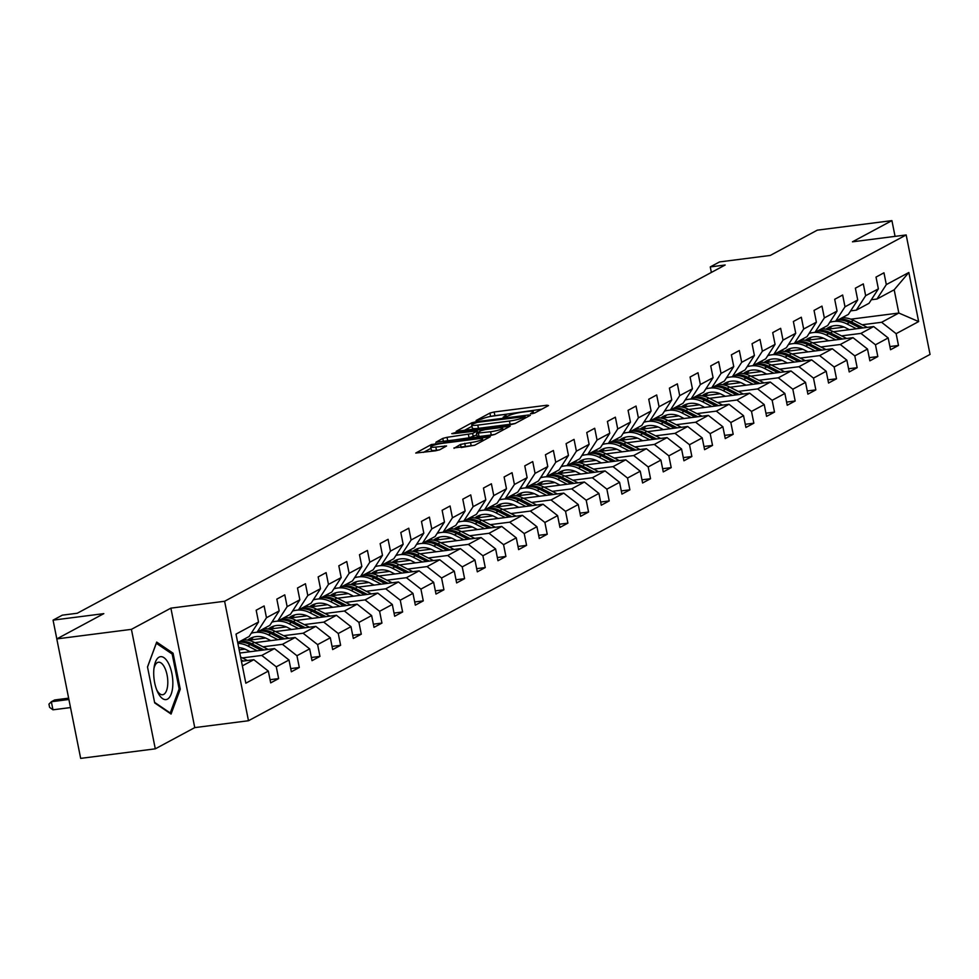 <?xml version="1.0" encoding="UTF-8"?>
<svg xmlns="http://www.w3.org/2000/svg" width="979" height="979" viewBox="0 0 979 979"><rect width="100%" height="100%" fill="white"/><g stroke="black" fill="none" stroke-linecap="round" stroke-linejoin="round"><path stroke-width="1.47" d="M531.744 413.738L534.705 412.991L548.521 405.563L546.894 405.233L494.15 411.988L489.928 413.065L476.112 420.493L481.998 419A10.451 1.53 -11.3 0 1 495.533 415.561L499.926 414.998A10.451 1.53 -11.3 0 1 506.021 415.194A10.451 1.53 -11.3 0 1 505.152 416.038L503.169 417.189L504.503 417.225L509.251 415.512A10.451 1.53 -11.3 0 1 522.786 412.073L527.179 411.51A10.451 1.53 -11.3 0 1 533.274 411.706A10.451 1.53 -11.3 0 1 532.392 412.551L530.41 413.701L531.744 413.738M453.962 447.929L474.619 445.286L490.234 436.769L431.36 444.539L415.745 453.057L435.52 450.817L439.755 449.753L446.583 445.959L435.826 447.036A8.738 1.273 -11.3 0 1 430.723 446.877A8.738 1.273 -11.3 0 1 442.777 443.291L477.495 438.849A8.738 1.273 -11.3 0 1 482.586 439.008A8.738 1.273 -11.3 0 1 470.544 442.581L460.522 444.405L454.036 448.333M895.063 236.367L891.918 220.618L817.294 230.163L770.277 255.433L719.541 261.931L710.264 266.912L725.182 265.003L77.268 613.246L62.338 615.155L53.062 620.135L56.819 638.895M131.419 629.35L155.294 748.837L194.76 727.617L170.884 608.143L131.419 629.35L56.794 638.908L103.811 613.637L53.062 620.135M170.884 608.143L224.607 601.265L906.175 234.948L930.05 354.422L248.482 720.74L224.607 601.265M891.918 220.618L852.452 241.825L906.175 234.948M510.818 424.629L515.04 423.552L530.385 415.304L528.758 414.986L476.014 421.741L471.792 422.806L456.177 431.323L510.818 424.629M510.169 426.171L494.836 434.419L490.601 435.496L435.961 442.19L442.802 438.396L447.024 437.319L472.649 433.501L477.275 430.895L453.106 433.697L451.772 433.648L454.929 432.718L510.169 426.171M155.294 748.837L80.67 758.382L56.794 638.908M270.057 679.707L278.636 678.606L276.286 666.821L289.001 659.993L291.35 671.778L299.305 667.507L296.943 655.722L309.658 648.881L312.02 660.666L319.962 656.395L317.612 644.61L330.327 637.782L332.676 649.566L340.619 645.296L338.269 633.511L350.984 626.67L353.333 638.455L361.288 634.184L358.926 622.399L371.641 615.571L374.002 627.355L381.945 623.085L379.595 611.3L392.31 604.459L394.659 616.256L402.614 611.973L400.252 600.188L412.967 593.36L415.329 605.144L423.271 600.873L420.921 589.089L433.636 582.26L435.985 594.045L443.928 589.774L441.578 577.977L454.293 571.149L456.642 582.933L464.597 578.662L462.235 566.878L474.95 560.049L477.311 571.834L485.254 567.563L482.904 555.778L495.619 548.938L497.968 560.722L505.91 556.451L503.561 544.667L516.276 537.838L518.625 549.623L526.58 545.352L524.218 533.567L536.933 526.726L539.294 538.511L547.237 534.24L544.887 522.456L557.602 515.627L559.951 527.412L567.906 523.141L565.544 511.356L578.259 504.515L580.62 516.312L588.563 512.041L586.213 500.245L598.928 493.416L601.277 505.201L609.219 500.93L606.87 489.145L619.585 482.317L621.934 494.101L629.889 489.83L627.527 478.046L640.242 471.205L642.603 482.99L650.545 478.719L648.196 466.934L660.911 460.106L663.26 471.89L671.215 467.619L668.853 455.835L681.568 448.994L683.929 460.779L691.872 456.508L689.51 444.723L702.224 437.894L704.586 449.679L712.528 445.408L710.179 433.624L722.894 426.783L725.243 438.568L733.198 434.297L730.836 422.512L743.55 415.683L745.912 427.468L753.854 423.197L751.505 411.413L764.22 404.572L766.569 416.369L774.511 412.098L772.162 400.301L784.877 393.472L787.226 405.257L795.181 400.986L792.819 389.201L805.533 382.373L807.895 394.158L815.837 389.887L813.488 378.102L826.203 371.261L828.552 383.046L836.507 378.775L834.145 366.99L846.859 360.162L849.221 371.947L857.163 367.676L854.802 355.891L867.516 349.05L869.878 360.835L877.82 356.564L875.471 344.779L888.186 337.951L890.535 349.736L898.489 345.465L896.128 333.68L918.645 321.577L908.842 272.492L894.182 289.784L876.964 299.036L871.31 299.758M278.636 678.606L270.693 682.877L268.332 671.092L245.827 683.195L236.012 634.111L258.529 622.008L256.18 610.223L264.122 605.952L266.472 617.737L279.186 610.908L276.837 599.124L284.779 594.853L287.141 606.637L299.855 599.797L297.494 588.012L305.448 583.741L307.798 595.526L320.512 588.697L318.163 576.912L326.105 572.642L328.467 584.426L341.181 577.586L338.82 565.801L346.762 561.53L349.124 573.315L361.838 566.486L359.477 554.701L367.431 550.431L369.781 562.215L382.495 555.387L380.146 543.59L388.088 539.319L390.45 551.116L403.164 544.275L400.803 532.49L408.757 528.219L411.107 540.004L423.821 533.176L421.472 521.391L429.414 517.12L431.763 528.905L444.478 522.064L442.129 510.279L450.071 506.008L452.433 517.793L465.147 510.965L462.786 499.18L470.74 494.909L473.09 506.694L485.804 499.853L483.455 488.068L491.397 483.797L493.759 495.582L506.473 488.754L504.112 476.969L512.066 472.698L514.416 484.483L527.13 477.642L524.781 465.857L532.723 461.586L535.072 473.371L547.787 466.542L545.438 454.758L553.38 450.487L555.742 462.272L568.456 455.443L566.095 443.646L574.049 439.375L576.398 451.172L589.113 444.331L586.764 432.547L594.706 428.276L597.055 440.06L609.77 433.232L607.421 421.447L615.363 417.176L617.725 428.961L630.439 422.12L628.077 410.336L636.032 406.065L638.381 417.849L651.096 411.021L648.747 399.236L656.689 394.965L659.051 406.75L671.765 399.909L669.403 388.125L677.358 383.854L679.707 395.638L692.422 388.81L690.073 377.025L698.015 372.754L700.364 384.539L713.079 377.698L710.73 365.913L718.672 361.643L721.034 373.427L733.748 366.599L731.386 354.814L739.341 350.543L741.69 362.328L754.405 355.499L752.056 343.702L759.998 339.432L762.36 351.228L775.074 344.388L772.712 332.603L780.655 328.332L783.016 340.117L795.731 333.288L793.369 321.504L801.324 317.233L803.673 329.017L816.388 322.177L814.038 310.392L821.981 306.121L824.342 317.906L837.057 311.077L834.695 299.293L842.65 295.022L844.999 306.806L857.714 299.966L855.365 288.181L863.307 283.91L865.656 295.695L878.371 288.866L876.021 277.081L883.964 272.811L886.325 284.595L908.842 272.492M239.794 653.042L274.475 648.6L261.76 655.428L242.351 657.925M251.468 632.911L257.122 632.189L269.837 625.348L279.186 610.908M261.76 655.428L276.286 666.821M274.475 648.6L289.001 659.993M266.472 617.737L257.122 632.189M254.846 642.652L295.144 637.5L282.429 644.329L263.008 646.813M244.97 649.126L239.157 649.872M272.138 621.8L277.779 621.078L290.494 614.249L299.855 599.797M282.429 644.329L296.943 655.722M295.144 637.5L309.658 648.881M287.141 606.637L277.779 621.078M275.503 631.553L315.801 626.389L303.086 633.229L283.665 635.714M265.627 638.014L250.93 639.899M292.794 610.7L298.436 609.978L311.151 603.137L320.512 588.697M303.086 633.229L317.612 644.61M315.801 626.389L330.327 637.782M307.798 595.526L298.436 609.978M296.172 620.441L336.458 615.289L323.743 622.118L304.334 624.602M286.296 626.915L271.599 628.799M313.451 599.589L319.105 598.867L331.82 592.038L341.181 577.586M323.743 622.118L338.269 633.511M336.458 615.289L350.984 626.67M328.467 584.426L319.105 598.867M316.829 609.342L357.127 604.178L344.412 611.018L324.991 613.503M306.953 615.815L292.256 617.688M334.12 588.489L339.762 587.767L352.477 580.926L361.838 566.486M344.412 611.018L358.926 622.399M357.127 604.178L371.641 615.571M349.124 573.315L339.762 587.767M337.486 598.23L377.784 593.078L365.069 599.907L345.66 602.391M327.61 604.704L312.913 606.588M354.777 577.377L360.431 576.655L373.146 569.827L382.495 555.387M365.069 599.907L379.595 611.3M377.784 593.078L392.31 604.459M369.781 562.215L360.431 576.655M358.155 587.131L398.453 581.967L385.738 588.807L366.317 591.292M348.279 593.604L333.582 595.477M375.434 566.278L381.088 565.556L393.803 558.728L403.164 544.275M385.738 588.807L400.252 600.188M398.453 581.967L412.967 593.36M390.45 551.116L381.088 565.556M378.812 576.031L419.11 570.867L406.395 577.696L386.974 580.192M368.936 582.493L354.239 584.377M396.103 555.179L401.745 554.444L414.46 547.616L423.821 533.176M406.395 577.696L420.921 589.089M419.11 570.867L433.636 582.26M411.107 540.004L401.745 554.444M399.469 564.92L439.767 559.755L427.052 566.596L407.643 569.08M389.593 571.393L374.908 573.278M416.76 544.067L422.414 543.345L435.129 536.516L444.478 522.064M427.052 566.596L441.578 577.977M439.767 559.755L454.293 571.149M431.763 528.905L422.414 543.345M420.138 553.82L460.436 548.656L447.721 555.485L428.3 557.981M410.262 560.282L395.565 562.166M437.429 532.968L443.071 532.246L455.786 525.405L465.147 510.965M447.721 555.485L462.235 566.878M460.436 548.656L474.95 560.049M452.433 517.793L443.071 532.246M440.795 542.709L481.093 537.557L468.378 544.385L448.969 546.869M430.919 549.182L416.222 551.067M458.086 521.856L463.728 521.134L476.443 514.305L485.804 499.853M468.378 544.385L482.904 555.778M481.093 537.557L495.619 548.938M473.09 506.694L463.728 521.134M461.464 531.609L501.75 526.445L489.035 533.286L469.626 535.77M451.588 538.083L436.891 539.955M478.743 510.757L484.397 510.035L497.112 503.194L506.473 488.754M489.035 533.286L503.561 544.667M501.75 526.445L516.276 537.838M493.759 495.582L484.397 510.035M482.121 520.498L522.419 515.346L509.704 522.174L490.283 524.658M472.245 526.971L457.548 528.856M499.412 499.645L505.054 498.923L517.769 492.094L527.13 477.642M509.704 522.174L524.218 533.567M522.419 515.346L536.933 526.726M514.416 484.483L505.054 498.923M502.778 509.398L543.076 504.234L530.361 511.075L510.952 513.559M492.902 515.872L478.205 517.744M520.069 488.545L525.723 487.823L538.438 480.983L547.787 466.542M530.361 511.075L544.887 522.456M543.076 504.234L557.602 515.627M535.072 473.371L525.723 487.823M523.447 498.287L563.745 493.135L551.03 499.963L531.609 502.447M513.571 504.76L498.874 506.645M540.726 477.446L546.38 476.712L559.095 469.883L568.456 455.443M551.03 499.963L565.544 511.356M563.745 493.135L578.259 504.515M555.742 462.272L546.38 476.712M544.104 487.187L584.402 482.023L571.687 488.864L552.266 491.348M534.228 493.661L519.531 495.545M561.395 466.334L567.037 465.612L579.752 458.784L589.113 444.331M571.687 488.864L586.213 500.245M584.402 482.023L598.928 493.416M576.398 451.172L567.037 465.612M564.761 476.088L605.059 470.923L592.344 477.752L572.935 480.248M554.885 482.549L540.2 484.434M582.052 455.235L587.706 454.513L600.421 447.672L609.77 433.232M592.344 477.752L606.87 489.145M605.059 470.923L619.585 482.317M597.055 440.06L587.706 454.513M585.43 464.976L625.728 459.824L613.013 466.653L593.592 469.137M575.554 471.45L560.857 473.334M602.721 444.123L608.363 443.401L621.078 436.573L630.439 422.12M613.013 466.653L627.527 478.046M625.728 459.824L640.242 471.205M617.725 428.961L608.363 443.401M606.087 453.877L646.385 448.712L633.67 455.553L614.261 458.037M596.211 460.338L581.514 462.223M623.378 433.024L629.032 432.302L641.747 425.461L651.096 411.021M633.67 455.553L648.196 466.934M646.385 448.712L660.911 460.106M638.381 417.849L629.032 432.302M626.756 442.765L667.054 437.613L654.339 444.442L634.918 446.926M616.88 449.239L602.183 451.123M644.035 421.912L649.689 421.19L662.404 414.362L671.765 399.909M654.339 444.442L668.853 455.835M667.054 437.613L681.568 448.994M659.051 406.75L649.689 421.19M647.413 431.666L687.711 426.501L674.996 433.342L655.575 435.826M637.537 438.139L622.84 440.012M664.704 410.813L670.346 410.091L683.061 403.25L692.422 388.81M674.996 433.342L689.51 444.723M687.711 426.501L702.224 437.894M679.707 395.638L670.346 410.091M668.07 420.554L708.368 415.402L695.653 422.23L676.244 424.715M658.194 427.028L643.497 428.912M685.361 399.701L691.015 398.979L703.73 392.151L713.079 377.698M695.653 422.23L710.179 433.624M708.368 415.402L722.894 426.783M700.364 384.539L691.015 398.979M688.739 409.455L729.037 404.29L716.322 411.131L696.901 413.615M678.863 415.928L664.166 417.8M706.018 388.602L711.672 387.88L724.387 381.039L733.748 366.599M716.322 411.131L730.836 422.512M729.037 404.29L743.55 415.683M721.034 373.427L711.672 387.88M709.396 398.343L749.694 393.191L736.979 400.019L717.558 402.504M699.52 404.816L684.823 406.701M726.687 377.502L732.329 376.768L745.043 369.94L754.405 355.499M736.979 400.019L751.505 411.413M749.694 393.191L764.22 404.572M741.69 362.328L732.329 376.768M730.065 387.243L770.351 382.079L757.636 388.92L738.227 391.404M720.177 393.717L705.492 395.602M747.344 366.391L752.998 365.669L765.713 358.84L775.074 344.388M757.636 388.92L772.162 400.301M770.351 382.079L784.877 393.472M762.36 351.228L752.998 365.669M750.722 376.144L791.02 370.98L778.305 377.808L758.884 380.305M740.846 382.605L726.149 384.49M768.013 355.291L773.655 354.569L786.37 347.729L795.731 333.288M778.305 377.808L792.819 389.201M791.02 370.98L805.533 382.373M783.016 340.117L773.655 354.569M771.379 365.032L811.677 359.88L798.962 366.709L779.553 369.193M761.503 371.506L746.806 373.391M788.67 344.18L794.324 343.458L807.039 336.629L816.388 322.177M798.962 366.709L813.488 378.102M811.677 359.88L826.203 371.261M803.673 329.017L794.324 343.458M792.048 353.933L832.346 348.769L819.631 355.61L800.21 358.094M782.172 360.394L767.475 362.279M809.327 333.08L814.981 332.358L827.696 325.517L837.057 311.077M819.631 355.61L834.145 366.99M832.346 348.769L846.859 360.162M824.342 317.906L814.981 332.358M812.705 342.821L853.003 337.669L840.288 344.498L820.867 346.982M802.829 349.295L788.132 351.18M829.996 321.969L835.638 321.247L848.352 314.418L857.714 299.966M840.288 344.498L854.802 355.891M853.003 337.669L867.516 349.05M844.999 306.806L835.638 321.247M833.362 331.722L873.66 326.558L860.945 333.398L841.536 335.883M823.486 338.196L808.789 340.068M850.653 310.869L856.307 310.147L869.022 303.306L878.371 288.866M860.945 333.398L875.471 344.779M873.66 326.558L888.186 337.951M865.656 295.695L856.307 310.147M850.824 319.178L898.832 313.035L881.614 322.287L862.193 324.771M844.155 327.084L829.458 328.968M881.614 322.287L896.128 333.68M894.182 289.784L898.832 313.035L918.645 321.577M886.325 284.595L876.964 299.036M194.76 727.617L248.482 720.74M710.264 266.912L711.366 272.431M242.364 665.867L253.818 659.699L241.446 661.29M258.529 622.008L249.168 636.46L237.713 642.616M253.818 659.699L268.332 671.092M889.899 346.566L898.489 345.465M869.242 357.665L877.82 356.564M848.585 368.777L857.163 367.676M827.916 379.876L836.507 378.775M807.259 390.976L815.837 389.887M786.602 402.088L795.181 400.986M765.933 413.187L774.511 412.098M745.276 424.299L753.854 423.197M724.607 435.398L733.198 434.297M703.95 446.51L712.528 445.408M683.293 457.609L691.872 456.508M662.624 468.721L671.215 467.619M641.967 479.82L650.545 478.719M621.31 490.92L629.889 489.83M600.641 502.031L609.219 500.93M579.984 513.131L588.563 512.041M559.315 524.242L567.906 523.141M538.658 535.342L547.237 534.24M518.001 546.453L526.58 545.352M497.332 557.553L505.91 556.451M476.675 568.664L485.254 567.563M456.018 579.764L464.597 578.662M435.349 590.863L443.928 589.774M414.692 601.975L423.271 600.873M394.023 613.074L402.614 611.973M373.366 624.186L381.945 623.085M352.709 635.285L361.288 634.184M332.04 646.397L340.619 645.296M311.383 657.496L319.962 656.395M290.726 668.596L299.305 667.507M154.694 702.922L171.068 714.046L180.258 689.179L173.063 653.201L156.689 642.077L147.499 666.944L154.694 702.922M171.276 653.434L173.063 653.201M178.986 689.338L180.258 689.179M541.73 409.21L490.222 416.479M471.976 426.293L463.887 430.638M524.854 416.601L477.422 422.304L472.576 424.066A10.451 1.53 -11.3 0 0 471.694 424.91A10.451 1.53 -11.3 0 0 477.789 425.106L509.435 421.056A10.451 1.53 -11.3 0 0 522.97 417.617L524.854 416.601L525.16 418.119M471.694 424.91L472.343 428.141A10.451 1.53 -11.3 0 0 478.437 428.337L477.789 425.106M515.395 423.369A10.451 1.53 -11.3 0 1 510.083 424.286L478.437 428.337M476.797 434.847L469.063 437.809L443.707 441.492M490.614 431.739A8.738 1.273 -11.3 0 0 502.655 428.153A8.738 1.273 -11.3 0 0 497.565 428.007L485.327 429.561L481.105 430.638L476.479 433.244L490.614 431.739L491.25 434.97A8.738 1.273 -11.3 0 0 494.946 434.358M477.397 436.206L479.025 436.536L478.376 433.305M491.25 434.97L479.025 436.536M474.693 445.237A8.738 1.273 -11.3 0 1 471.18 445.812L461.439 447.501M430.723 446.877L431.372 450.107A8.738 1.273 -11.3 0 0 436.463 450.254L435.826 447.036M439.485 449.875L436.463 450.254M431.017 448.296L423.454 452.371M832.028 326.166A21.134 18.858 -118.3 0 0 828.846 329.85M867.296 327.378L853.541 320.366A25.466 22.713 -118.3 0 0 842.124 317.771M856.417 328.773L846.921 323.927A25.466 22.713 -118.3 0 0 834.646 321.381M832.542 321.65A25.466 22.713 -118.3 0 0 829.751 322.348M849.344 329.678L845.501 327.708A21.134 18.858 -118.3 0 0 828.515 327.573A21.134 18.858 -118.3 0 0 826.056 329.189M863.16 327.904L851.032 321.724A25.466 22.713 -118.3 0 0 839.603 319.117M827.585 329.507A21.134 18.858 61.7 0 1 830.645 326.607M838.012 319.974A25.466 22.713 61.7 0 1 849.442 322.58L860.553 328.234M829.813 326.949A21.134 18.858 -118.3 0 0 826.9 329.348M167.482 699.128A21.636 9.252 82.7 0 0 171.888 673.515A21.636 9.252 82.7 0 0 159.087 657.154A21.636 9.252 82.7 0 0 154.192 666.785A21.636 9.252 82.7 0 0 157.35 691.419A21.636 9.252 82.7 0 0 167.482 699.128M156.689 689.816A16.386 7 82.7 0 0 162.649 694.735A16.386 7 82.7 0 0 163.738 694.38A16.386 7 82.7 0 0 167.311 676.281A16.386 7 82.7 0 0 158.488 662.232A16.386 7 82.7 0 0 157.386 662.599A16.386 7 82.7 0 0 153.96 668.486M147.523 667.054L156.322 643.276L172.182 654.045L179.145 688.91L170.248 713.006L154.584 702.359M811.371 337.265A21.134 18.858 -118.3 0 0 808.189 340.949M846.639 338.477L832.884 331.477A25.466 22.713 -118.3 0 0 821.454 328.871M835.76 339.872L826.264 335.038A25.466 22.713 -118.3 0 0 813.99 332.481M811.885 332.75A25.466 22.713 -118.3 0 0 809.082 333.46M828.687 340.778L824.832 338.82A21.134 18.858 -118.3 0 0 807.859 338.673A21.134 18.858 -118.3 0 0 805.399 340.288M842.503 339.015L830.363 332.823A25.466 22.713 -118.3 0 0 818.933 330.229M806.916 340.606A21.134 18.858 61.7 0 1 809.988 337.718M817.355 331.086A25.466 22.713 61.7 0 1 828.785 333.68L839.896 339.346M809.144 338.049A21.134 18.858 -118.3 0 0 806.231 340.447M790.714 348.377A21.134 18.858 -118.3 0 0 787.52 352.061M825.97 349.589L812.227 342.577A25.466 22.713 -118.3 0 0 800.798 339.982M815.103 350.971L805.607 346.138A25.466 22.713 -118.3 0 0 793.32 343.58M791.216 343.862A25.466 22.713 -118.3 0 0 788.425 344.559M808.03 351.889L804.175 349.919A21.134 18.858 -118.3 0 0 787.202 349.784A21.134 18.858 -118.3 0 0 784.73 351.4M821.846 350.115L809.706 343.935A25.466 22.713 -118.3 0 0 798.277 341.328M786.259 351.706A21.134 18.858 61.7 0 1 789.331 348.818M796.686 342.185A25.466 22.713 61.7 0 1 808.116 344.792L819.227 350.445M788.487 349.16A21.134 18.858 -118.3 0 0 785.574 351.559M770.045 359.477A21.134 18.858 -118.3 0 0 766.863 363.16M805.313 360.688L791.558 353.688A25.466 22.713 -118.3 0 0 780.128 351.082M794.434 362.083L784.938 357.249A25.466 22.713 -118.3 0 0 772.664 354.692M770.559 354.961A25.466 22.713 -118.3 0 0 767.756 355.671M787.361 362.989L783.518 361.031A21.134 18.858 -118.3 0 0 766.533 360.884A21.134 18.858 -118.3 0 0 764.073 362.499M801.177 361.214L789.05 355.034A25.466 22.713 -118.3 0 0 777.62 352.44M765.59 362.817A21.134 18.858 61.7 0 1 768.662 359.929M776.029 353.284A25.466 22.713 61.7 0 1 787.459 355.891L798.57 361.557M767.817 360.26A21.134 18.858 -118.3 0 0 764.917 362.658M749.388 370.588A21.134 18.858 -118.3 0 0 746.206 374.272M784.656 371.8L770.901 364.788A25.466 22.713 -118.3 0 0 759.471 362.193M773.777 373.183L764.281 368.349A25.466 22.713 -118.3 0 0 752.007 365.791M749.902 366.06A25.466 22.713 -118.3 0 0 747.099 366.77M766.704 374.088L762.849 372.13A21.134 18.858 -118.3 0 0 745.876 371.983A21.134 18.858 -118.3 0 0 743.416 373.599M780.52 372.326L768.38 366.146A25.466 22.713 -118.3 0 0 756.951 363.539M744.933 373.917A21.134 18.858 61.7 0 1 748.005 371.029M755.36 364.396A25.466 22.713 61.7 0 1 766.79 366.99L777.913 372.656M747.161 371.371A21.134 18.858 -118.3 0 0 744.248 373.77M728.719 381.688A21.134 18.858 -118.3 0 0 725.537 385.371M763.987 382.899L750.244 375.899A25.466 22.713 -118.3 0 0 738.815 373.293M753.12 384.294L743.612 379.448A25.466 22.713 -118.3 0 0 731.337 376.903M729.233 377.172A25.466 22.713 -118.3 0 0 726.442 377.882M746.035 385.2L742.192 383.242A21.134 18.858 -118.3 0 0 725.206 383.095A21.134 18.858 -118.3 0 0 722.747 384.71M759.863 383.425L747.723 377.245A25.466 22.713 -118.3 0 0 736.294 374.651M724.276 385.028A21.134 18.858 61.7 0 1 727.336 382.128M734.703 375.495A25.466 22.713 61.7 0 1 746.133 378.102L757.244 383.768M726.504 382.471A21.134 18.858 -118.3 0 0 723.591 384.869M708.062 392.787A21.134 18.858 -118.3 0 0 704.88 396.471M743.33 393.999L729.575 386.999A25.466 22.713 -118.3 0 0 718.145 384.392M732.451 395.394L722.955 390.56A25.466 22.713 -118.3 0 0 710.681 388.002M708.576 388.271A25.466 22.713 -118.3 0 0 705.773 388.981M725.378 396.299L721.523 394.341A21.134 18.858 -118.3 0 0 704.55 394.194A21.134 18.858 -118.3 0 0 702.09 395.81M739.194 394.537L727.067 388.357A25.466 22.713 -118.3 0 0 715.637 385.75M703.607 396.128A21.134 18.858 61.7 0 1 706.679 393.24M714.046 386.607A25.466 22.713 61.7 0 1 725.476 389.201L736.587 394.867M705.835 393.57A21.134 18.858 -118.3 0 0 702.922 395.981M687.405 403.899A21.134 18.858 -118.3 0 0 684.223 407.582M722.661 405.11L708.918 398.098A25.466 22.713 -118.3 0 0 697.489 395.504M711.794 406.505L702.298 401.659A25.466 22.713 -118.3 0 0 690.024 399.114M687.907 399.383A25.466 22.713 -118.3 0 0 685.116 400.081M704.721 407.411L700.866 405.441A21.134 18.858 -118.3 0 0 683.893 405.306A21.134 18.858 -118.3 0 0 681.421 406.921M718.537 405.636L706.397 399.456A25.466 22.713 -118.3 0 0 694.968 396.85M682.95 407.24A21.134 18.858 61.7 0 1 686.022 404.339M693.377 397.707A25.466 22.713 61.7 0 1 704.807 400.313L715.918 405.967M685.178 404.682A21.134 18.858 -118.3 0 0 682.265 407.08M666.736 414.998A21.134 18.858 -118.3 0 0 663.554 418.682M702.004 416.21L688.249 409.21A25.466 22.713 -118.3 0 0 676.819 406.603M691.125 417.605L681.629 412.771A25.466 22.713 -118.3 0 0 669.355 410.213M667.25 410.482A25.466 22.713 -118.3 0 0 664.46 411.192M684.052 418.51L680.209 416.552A21.134 18.858 -118.3 0 0 663.224 416.405A21.134 18.858 -118.3 0 0 660.764 418.021M697.868 416.748L685.741 410.556A25.466 22.713 -118.3 0 0 674.311 407.962M662.281 418.339A21.134 18.858 61.7 0 1 665.353 415.451M672.72 408.818A25.466 22.713 61.7 0 1 684.15 411.413L695.261 417.078M664.508 415.781A21.134 18.858 -118.3 0 0 661.608 418.18M646.079 426.11A21.134 18.858 -118.3 0 0 642.897 429.793M681.347 427.321L667.592 420.309A25.466 22.713 -118.3 0 0 656.163 417.715M670.468 428.716L660.972 423.87A25.466 22.713 -118.3 0 0 648.698 421.325M646.593 421.594A25.466 22.713 -118.3 0 0 643.79 422.292M663.395 429.622L659.54 427.652A21.134 18.858 -118.3 0 0 642.567 427.517A21.134 18.858 -118.3 0 0 640.107 429.132M677.211 427.847L665.071 421.668A25.466 22.713 -118.3 0 0 653.642 419.061M641.624 429.438A21.134 18.858 61.7 0 1 644.696 426.55M652.063 419.918A25.466 22.713 61.7 0 1 663.493 422.524L674.604 428.178M643.852 426.893A21.134 18.858 -118.3 0 0 640.939 429.291M625.422 437.209A21.134 18.858 -118.3 0 0 622.228 440.893M660.678 438.421L646.935 431.421A25.466 22.713 -118.3 0 0 635.506 428.814M649.811 439.816L640.315 434.982A25.466 22.713 -118.3 0 0 628.029 432.424M625.924 432.694A25.466 22.713 -118.3 0 0 623.133 433.403M642.738 440.721L638.883 438.763A21.134 18.858 -118.3 0 0 621.91 438.616A21.134 18.858 -118.3 0 0 619.438 440.232M656.554 438.947L644.415 432.767A25.466 22.713 -118.3 0 0 632.985 430.173M620.967 440.55A21.134 18.858 61.7 0 1 624.039 437.662M631.394 431.029A25.466 22.713 61.7 0 1 642.824 433.624L653.935 439.29M623.195 437.992A21.134 18.858 -118.3 0 0 620.282 440.391M604.753 448.321A21.134 18.858 -118.3 0 0 601.571 452.004M640.021 449.532L626.266 442.52A25.466 22.713 -118.3 0 0 614.836 439.926M629.142 450.915L619.646 446.081A25.466 22.713 -118.3 0 0 607.372 443.524M605.267 443.805A25.466 22.713 -118.3 0 0 602.464 444.503M622.069 451.821L618.226 449.863A21.134 18.858 -118.3 0 0 601.241 449.728A21.134 18.858 -118.3 0 0 598.781 451.343M635.885 450.059L623.758 443.879A25.466 22.713 -118.3 0 0 612.328 441.272M600.298 451.649A21.134 18.858 61.7 0 1 603.37 448.761M610.737 442.129A25.466 22.713 61.7 0 1 622.167 444.735L633.278 450.389M602.526 449.104A21.134 18.858 -118.3 0 0 599.625 451.503M584.096 459.42A21.134 18.858 -118.3 0 0 580.914 463.104M619.364 460.632L605.609 453.632A25.466 22.713 -118.3 0 0 594.18 451.025M608.485 462.027L598.989 457.193A25.466 22.713 -118.3 0 0 586.715 454.635M584.598 454.905A25.466 22.713 -118.3 0 0 581.807 455.614M601.412 462.932L597.557 460.974A21.134 18.858 -118.3 0 0 580.584 460.828A21.134 18.858 -118.3 0 0 578.124 462.443M615.228 461.158L603.088 454.978A25.466 22.713 -118.3 0 0 591.659 452.384M579.641 462.761A21.134 18.858 61.7 0 1 582.713 459.861M590.068 453.228A25.466 22.713 61.7 0 1 601.498 455.835L612.621 461.501M581.869 460.203A21.134 18.858 -118.3 0 0 578.956 462.602M563.427 470.532A21.134 18.858 -118.3 0 0 560.245 474.215M598.695 471.743L584.952 464.731A25.466 22.713 -118.3 0 0 573.523 462.137M587.828 473.126L578.32 468.292A25.466 22.713 -118.3 0 0 566.046 465.735M563.941 466.004A25.466 22.713 -118.3 0 0 561.151 466.714M580.743 474.032L576.9 472.074A21.134 18.858 -118.3 0 0 559.915 471.927A21.134 18.858 -118.3 0 0 557.455 473.542M594.571 472.27L582.432 466.09A25.466 22.713 -118.3 0 0 571.002 463.483M558.985 473.86A21.134 18.858 61.7 0 1 562.044 470.972M569.411 464.34A25.466 22.713 61.7 0 1 580.841 466.934L591.952 472.6M561.212 471.315A21.134 18.858 -118.3 0 0 558.299 473.714M542.77 481.631A21.134 18.858 -118.3 0 0 539.588 485.315M578.038 482.843L564.283 475.843A25.466 22.713 -118.3 0 0 552.854 473.236M567.159 484.238L557.663 479.392A25.466 22.713 -118.3 0 0 545.389 476.846M543.284 477.116A25.466 22.713 -118.3 0 0 540.481 477.825M560.086 485.143L556.231 483.173A21.134 18.858 -118.3 0 0 539.258 483.039A21.134 18.858 -118.3 0 0 536.798 484.654M573.902 483.369L561.775 477.189A25.466 22.713 -118.3 0 0 550.345 474.582M538.315 484.972A21.134 18.858 61.7 0 1 541.387 482.072M548.754 475.439A25.466 22.713 61.7 0 1 560.184 478.046L571.295 483.712M540.543 482.414A21.134 18.858 -118.3 0 0 537.63 484.813M522.113 492.731A21.134 18.858 -118.3 0 0 518.931 496.414M557.369 493.942L543.626 486.942A25.466 22.713 -118.3 0 0 532.197 484.336M546.502 495.337L537.006 490.503A25.466 22.713 -118.3 0 0 524.732 487.946M522.615 488.215A25.466 22.713 -118.3 0 0 519.825 488.925M539.429 496.243L535.574 494.285A21.134 18.858 -118.3 0 0 518.601 494.138A21.134 18.858 -118.3 0 0 516.129 495.753M553.245 494.481L541.106 488.301A25.466 22.713 -118.3 0 0 529.676 485.694M517.658 496.072A21.134 18.858 61.7 0 1 520.73 493.183M528.085 486.551A25.466 22.713 61.7 0 1 539.515 489.145L550.626 494.811M519.886 493.514A21.134 18.858 -118.3 0 0 516.973 495.912M501.444 503.842A21.134 18.858 -118.3 0 0 498.262 507.526M536.712 505.054L522.957 498.042A25.466 22.713 -118.3 0 0 511.527 495.447M525.833 506.449L516.337 501.603A25.466 22.713 -118.3 0 0 504.063 499.057M501.958 499.327A25.466 22.713 -118.3 0 0 499.168 500.024M518.76 507.355L514.917 505.384A21.134 18.858 -118.3 0 0 497.932 505.25A21.134 18.858 -118.3 0 0 495.472 506.865M532.576 505.58L520.449 499.4A25.466 22.713 -118.3 0 0 509.019 496.794M496.989 507.183A21.134 18.858 61.7 0 1 500.061 504.283M507.428 497.65A25.466 22.713 61.7 0 1 518.858 500.257L529.969 505.91M499.217 504.626A21.134 18.858 -118.3 0 0 496.316 507.024M480.787 514.942A21.134 18.858 -118.3 0 0 477.605 518.625M516.055 516.153L502.3 509.153A25.466 22.713 -118.3 0 0 490.871 506.547M505.176 517.548L495.68 512.715A25.466 22.713 -118.3 0 0 483.406 510.157M481.301 510.426A25.466 22.713 -118.3 0 0 478.498 511.136M498.103 518.454L494.248 516.496A21.134 18.858 -118.3 0 0 477.275 516.349A21.134 18.858 -118.3 0 0 474.815 517.964M511.919 516.692L499.779 510.5A25.466 22.713 -118.3 0 0 488.35 507.905M476.332 518.283A21.134 18.858 61.7 0 1 479.404 515.395M486.771 508.762A25.466 22.713 61.7 0 1 498.201 511.356L509.313 517.022M478.56 515.725A21.134 18.858 -118.3 0 0 475.647 518.124M460.13 526.053A21.134 18.858 -118.3 0 0 456.936 529.737M495.386 527.265L481.644 520.253A25.466 22.713 -118.3 0 0 470.214 517.658M484.519 528.66L475.023 523.814A25.466 22.713 -118.3 0 0 462.737 521.269M460.632 521.538A25.466 22.713 -118.3 0 0 457.842 522.235M477.446 529.566L473.591 527.595A21.134 18.858 -118.3 0 0 456.618 527.461A21.134 18.858 -118.3 0 0 454.146 529.076M491.262 527.791L479.123 521.611A25.466 22.713 -118.3 0 0 467.693 519.005M455.676 529.382A21.134 18.858 61.7 0 1 458.747 526.494M466.102 519.861A25.466 22.713 61.7 0 1 477.532 522.468L488.643 528.122M457.903 526.837A21.134 18.858 -118.3 0 0 454.99 529.235M439.461 537.153A21.134 18.858 -118.3 0 0 436.279 540.836M474.729 538.364L460.974 531.364A25.466 22.713 -118.3 0 0 449.545 528.758M463.85 539.759L454.354 534.926A25.466 22.713 -118.3 0 0 442.08 532.368M439.975 532.637A25.466 22.713 -118.3 0 0 437.172 533.347M456.777 540.665L452.934 538.707A21.134 18.858 -118.3 0 0 435.949 538.56A21.134 18.858 -118.3 0 0 433.489 540.175M470.593 538.891L458.466 532.711A25.466 22.713 -118.3 0 0 447.036 530.116M435.006 540.494A21.134 18.858 61.7 0 1 438.078 537.606M445.445 530.973A25.466 22.713 61.7 0 1 456.875 533.567L467.986 539.233M437.234 537.936A21.134 18.858 -118.3 0 0 434.333 540.335M418.804 548.264A21.134 18.858 -118.3 0 0 415.622 551.948M454.072 549.476L440.317 542.464A25.466 22.713 -118.3 0 0 428.888 539.87M443.193 550.859L433.697 546.025A25.466 22.713 -118.3 0 0 421.423 543.467M419.306 543.737A25.466 22.713 -118.3 0 0 416.516 544.446M436.12 551.764L432.265 549.806A21.134 18.858 -118.3 0 0 415.292 549.672A21.134 18.858 -118.3 0 0 412.832 551.287M449.936 550.002L437.797 543.822A25.466 22.713 -118.3 0 0 426.367 541.216M414.35 551.593A21.134 18.858 61.7 0 1 417.421 548.705M424.776 542.072A25.466 22.713 61.7 0 1 436.206 544.679L447.33 550.333M416.577 549.048A21.134 18.858 -118.3 0 0 413.664 551.446M398.135 559.364A21.134 18.858 -118.3 0 0 394.953 563.047M433.403 560.575L419.661 553.576A25.466 22.713 -118.3 0 0 408.231 550.969M422.524 561.97L413.028 557.137A25.466 22.713 -118.3 0 0 400.754 554.579M398.649 554.848A25.466 22.713 -118.3 0 0 395.859 555.558M415.451 562.876L411.608 560.918A21.134 18.858 -118.3 0 0 394.623 560.771A21.134 18.858 -118.3 0 0 392.163 562.387M429.267 561.102L417.14 554.922A25.466 22.713 -118.3 0 0 405.71 552.327M393.693 562.705A21.134 18.858 61.7 0 1 396.752 559.804M404.119 553.172A25.466 22.713 61.7 0 1 415.549 555.778L426.66 561.444M395.92 560.147A21.134 18.858 -118.3 0 0 393.007 562.546M377.478 570.476A21.134 18.858 -118.3 0 0 374.296 574.147M412.746 571.687L398.991 564.675A25.466 22.713 -118.3 0 0 387.562 562.081M401.867 573.07L392.371 568.236A25.466 22.713 -118.3 0 0 380.097 565.678M377.992 565.948A25.466 22.713 -118.3 0 0 375.19 566.657M394.794 573.975L390.939 572.017A21.134 18.858 -118.3 0 0 373.966 571.871A21.134 18.858 -118.3 0 0 371.506 573.486M408.61 572.213L396.483 566.033A25.466 22.713 -118.3 0 0 385.053 563.427M373.023 573.804A21.134 18.858 61.7 0 1 376.095 570.916M383.462 564.283A25.466 22.713 61.7 0 1 394.892 566.878L406.004 572.544M375.251 571.259A21.134 18.858 -118.3 0 0 372.338 573.657M356.821 581.575A21.134 18.858 -118.3 0 0 353.627 585.258M392.077 582.786L378.335 575.787A25.466 22.713 -118.3 0 0 366.905 573.18M381.21 584.182L371.714 579.335A25.466 22.713 -118.3 0 0 359.44 576.79M357.323 577.059A25.466 22.713 -118.3 0 0 354.533 577.769M374.137 585.087L370.282 583.117A21.134 18.858 -118.3 0 0 353.309 582.982A21.134 18.858 -118.3 0 0 350.837 584.598M387.953 583.313L375.814 577.133A25.466 22.713 -118.3 0 0 364.384 574.526M352.367 584.916A21.134 18.858 61.7 0 1 355.438 582.015M362.793 575.383A25.466 22.713 61.7 0 1 374.223 577.989L385.334 583.655M354.594 582.358A21.134 18.858 -118.3 0 0 351.681 584.757M336.152 592.674A21.134 18.858 -118.3 0 0 332.97 596.358M371.42 593.886L357.665 586.886A25.466 22.713 -118.3 0 0 346.236 584.279M360.541 595.281L351.045 590.447A25.466 22.713 -118.3 0 0 338.771 587.889M336.666 588.159A25.466 22.713 -118.3 0 0 333.876 588.868M353.468 596.187L349.625 594.229A21.134 18.858 -118.3 0 0 332.64 594.082A21.134 18.858 -118.3 0 0 330.18 595.697M367.284 594.424L355.157 588.244A25.466 22.713 -118.3 0 0 343.727 585.638M331.697 596.015A21.134 18.858 61.7 0 1 334.769 593.127M342.136 586.494A25.466 22.713 61.7 0 1 353.566 589.089L364.677 594.755M333.925 593.458A21.134 18.858 -118.3 0 0 331.024 595.856M315.495 603.786A21.134 18.858 -118.3 0 0 312.313 607.469M350.763 604.998L337.009 597.985A25.466 22.713 -118.3 0 0 325.579 595.391M339.884 606.393L330.388 601.547A25.466 22.713 -118.3 0 0 318.114 599.001M316.009 599.27A25.466 22.713 -118.3 0 0 313.207 599.968M332.811 607.298L328.956 605.328A21.134 18.858 -118.3 0 0 311.983 605.193A21.134 18.858 -118.3 0 0 309.523 606.809M346.627 605.524L334.488 599.344A25.466 22.713 -118.3 0 0 323.058 596.737M311.041 607.127A21.134 18.858 61.7 0 1 314.112 604.227M321.479 597.594A25.466 22.713 61.7 0 1 332.909 600.2L344.021 605.854M313.268 604.569A21.134 18.858 -118.3 0 0 310.355 606.968M294.838 614.885A21.134 18.858 -118.3 0 0 291.644 618.569M330.094 616.097L316.352 609.097A25.466 22.713 -118.3 0 0 304.922 606.49M319.227 617.492L309.731 612.658A25.466 22.713 -118.3 0 0 297.445 610.101M295.34 610.37A25.466 22.713 -118.3 0 0 292.55 611.08M312.154 618.398L308.299 616.44A21.134 18.858 -118.3 0 0 291.326 616.293A21.134 18.858 -118.3 0 0 288.854 617.908M325.97 616.635L313.831 610.443A25.466 22.713 -118.3 0 0 302.401 607.849M290.384 618.226A21.134 18.858 61.7 0 1 293.455 615.338M300.81 608.705A25.466 22.713 61.7 0 1 312.24 611.3L323.351 616.966M292.611 615.669A21.134 18.858 -118.3 0 0 289.698 618.067M274.169 625.997A21.134 18.858 -118.3 0 0 270.987 629.681M309.437 627.209L295.682 620.197A25.466 22.713 -118.3 0 0 284.253 617.602M298.558 628.604L289.062 623.758A25.466 22.713 -118.3 0 0 276.788 621.212M274.683 621.481A25.466 22.713 -118.3 0 0 271.881 622.179M291.485 629.509L287.642 627.539A21.134 18.858 -118.3 0 0 270.657 627.404A21.134 18.858 -118.3 0 0 268.197 629.02M305.301 627.735L293.174 621.555A25.466 22.713 -118.3 0 0 281.744 618.948M269.714 629.326A21.134 18.858 61.7 0 1 272.786 626.438M280.153 619.805A25.466 22.713 61.7 0 1 291.583 622.411L302.695 628.065M271.942 626.78A21.134 18.858 -118.3 0 0 269.029 629.179M253.512 637.096A21.134 18.858 -118.3 0 0 250.33 640.78M288.781 638.308L275.026 631.308A25.466 22.713 -118.3 0 0 263.596 628.702M277.901 639.703L268.405 634.869A25.466 22.713 -118.3 0 0 256.131 632.312M254.014 632.581A25.466 22.713 -118.3 0 0 251.224 633.291M270.828 640.609L266.973 638.651A21.134 18.858 -118.3 0 0 250 638.504A21.134 18.858 -118.3 0 0 247.54 640.119M284.644 638.834L272.505 632.654A25.466 22.713 -118.3 0 0 261.075 630.06M249.058 640.437A21.134 18.858 61.7 0 1 252.129 637.549M259.484 630.904A25.466 22.713 61.7 0 1 270.914 633.511L282.038 639.177M251.285 637.88A21.134 18.858 -118.3 0 0 248.372 640.278M268.111 649.42L254.369 642.408A25.466 22.713 -118.3 0 0 242.939 639.813M257.232 650.802L247.736 645.969A25.466 22.713 -118.3 0 0 237.86 643.362M250.159 651.708L246.316 649.75A21.134 18.858 -118.3 0 0 238.717 647.621M263.975 649.946L251.848 643.766A25.466 22.713 -118.3 0 0 240.418 641.159M238.827 642.016A25.466 22.713 61.7 0 1 250.257 644.623L261.369 650.276M247.454 660.519L240.589 657.031M68.628 698.162L54.665 699.961L51.349 701.735L52.964 709.812L70.512 707.56M243.318 661.045L241.177 659.956M52.964 709.812L49.599 707.352L48.95 704.121L51.349 701.735L68.897 699.483M532.6 413.603L532.392 412.551M505.36 417.091L505.152 416.038M490.565 416.295L489.928 413.065M494.799 415.218L494.15 411.988M547.114 406.322L546.894 405.233M472.098 424.36L471.792 422.806M476.173 422.524L476.014 421.741M528.978 416.063L528.758 414.986M510.083 424.286L509.435 421.056M523.275 419.134L522.97 417.617M443.426 441.529L442.802 438.396M447.672 440.55L447.024 437.319M469.063 437.809L468.415 434.578M473.285 436.732L472.649 433.501M477.299 432.681L477.006 431.164M455.064 433.44L454.929 432.718M508.762 426.93L508.542 425.853M461.146 447.538L460.522 444.405M465.404 446.559L464.756 443.328M471.18 445.812L470.544 442.581M444.907 446.975L444.686 445.898M431.666 446.057L431.36 444.539M435.826 444.65L435.582 443.463M488.545 437.797L488.325 436.72M851.032 321.724L853.541 320.366M846.921 323.927L849.442 322.58M830.363 332.823L832.884 331.477M826.264 335.038L828.785 333.68M809.706 343.935L812.227 342.577M805.607 346.138L808.116 344.792M789.05 355.034L791.558 353.688M784.938 357.249L787.459 355.891M768.38 366.146L770.901 364.788M764.281 368.349L766.79 366.99M747.723 377.245L750.244 375.899M743.612 379.448L746.133 378.102M727.067 388.357L729.575 386.999M722.955 390.56L725.476 389.201M706.397 399.456L708.918 398.098M702.298 401.659L704.807 400.313M685.741 410.556L688.249 409.21M681.629 412.771L684.15 411.413M665.071 421.668L667.592 420.309M660.972 423.87L663.493 422.524M644.415 432.767L646.935 431.421M640.315 434.982L642.824 433.624M623.758 443.879L626.266 442.52M619.646 446.081L622.167 444.735M603.088 454.978L605.609 453.632M598.989 457.193L601.498 455.835M582.432 466.09L584.952 464.731M578.32 468.292L580.841 466.934M561.775 477.189L564.283 475.843M557.663 479.392L560.184 478.046M541.106 488.301L543.626 486.942M537.006 490.503L539.515 489.145M520.449 499.4L522.957 498.042M516.337 501.603L518.858 500.257M499.779 510.5L502.3 509.153M495.68 512.715L498.201 511.356M479.123 521.611L481.644 520.253M475.023 523.814L477.532 522.468M458.466 532.711L460.974 531.364M454.354 534.926L456.875 533.567M437.797 543.822L440.317 542.464M433.697 546.025L436.206 544.679M417.14 554.922L419.661 553.576M413.028 557.137L415.549 555.778M396.483 566.033L398.991 564.675M392.371 568.236L394.892 566.878M375.814 577.133L378.335 575.787M371.714 579.335L374.223 577.989M355.157 588.244L357.665 586.886M351.045 590.447L353.566 589.089M334.488 599.344L337.009 597.985M330.388 601.547L332.909 600.2M313.831 610.443L316.352 609.097M309.731 612.658L312.24 611.3M293.174 621.555L295.682 620.197M289.062 623.758L291.583 622.411M272.505 632.654L275.026 631.308M268.405 634.869L270.914 633.511M251.848 643.766L254.369 642.408M247.736 645.969L250.257 644.623M533.604 413.371L533.274 411.706M506.363 416.858L506.021 415.194M525.368 418.009L525.05 416.418M477.605 432.522L477.275 430.895M503.022 430.014L502.655 428.153M477.116 436.475L476.479 433.244M482.953 440.807L482.586 439.008"/></g></svg>
